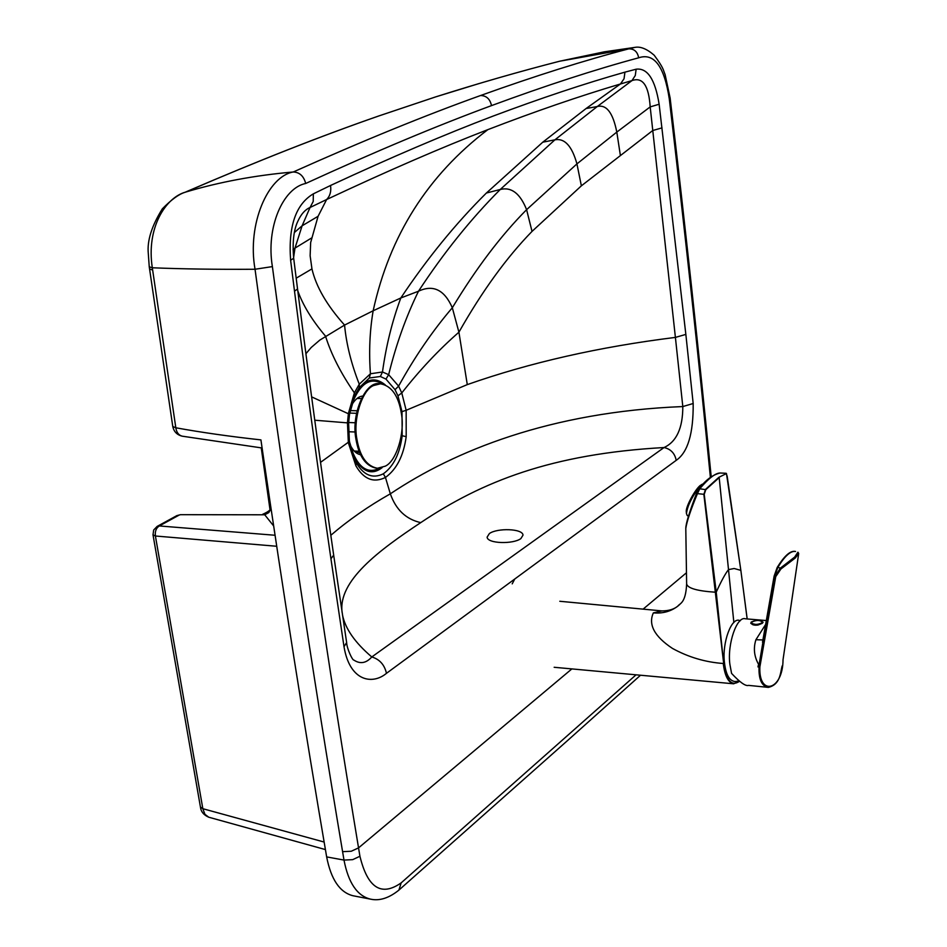<?xml version="1.0" encoding="UTF-8"?>
<svg xmlns="http://www.w3.org/2000/svg" width="947" height="947" viewBox="0 0 947 947"><rect width="100%" height="100%" fill="white"/><g stroke="black" fill="none" stroke-linecap="round" stroke-linejoin="round"><path stroke-width="1.42" d="M740.305 620.747L739.903 620.64C731.676 616.237 721.898 642.753 724.455 662.651C725.876 674.655 729.427 680.964 735.132 681.556L739.11 681.023M762.299 622.061L761.944 623.564M758.239 624.984L751.587 623.528M751.942 622.013C756.239 619.977 759.683 619.965 762.288 621.954L761.873 622.854C757.576 624.902 754.132 624.925 751.527 622.937L751.942 622.013M382.186 467.593C371.757 475.749 362.085 471.961 353.172 456.241M385.216 384.825C374.633 376.314 364.986 378.907 356.261 392.603M350.627 408.559L352.047 403.694C360.251 383.156 370.514 376.622 382.837 384.08M379.759 468.161C367.223 474.494 357.469 467.226 350.485 446.345L349.23 440.237M360.523 454.738C356.273 453.85 352.793 450.476 350.07 444.605M351.503 405.399C354.865 399.539 358.582 396.426 362.677 396.071M354.202 451.044L359.031 451.257M355.196 431.986L348.52 431.737M355.563 452.311L359.529 452.488M350.189 410.572L357.055 410.785M349.727 413.081L356.51 413.306M357.09 398.45L361.34 398.569M348.638 422.516L355.279 422.753M377.403 468.268L376.433 468.22C365.66 466.09 358.806 456.265 355.871 438.745C351.053 413.519 365.791 380.635 379.522 383.772L380.493 383.795C391.585 385.867 398.557 395.834 401.421 413.709C405.067 432.862 396.402 461.284 385.228 466.184L377.403 468.268C366.643 466.137 359.789 456.312 356.841 438.781C352.9 418.976 362.263 389.667 373.663 385.512L380.493 383.795M489.374 533.563C497.139 527.846 522.803 528.521 523.016 535.138L520.874 538.583C513.262 544.395 487.22 543.708 487.125 537.115L489.374 533.563M346.685 642.895C346.851 648.517 352.473 660.461 353.799 660.047L353.799 660.035C360.191 664.285 366.193 663.255 371.792 656.958C379.605 659.29 384.494 664.747 386.471 673.317L676.205 460.337C674.832 453.329 670.772 449.056 664.036 447.54L371.792 656.958C354.912 642.599 345.134 628.512 342.459 614.71M342.151 612.673C337.582 581.02 378.954 550.314 420.74 522.626C406.05 519.299 395.917 509.699 390.33 493.825C368.3 506.29 348.46 520.128 330.799 535.304M294.399 232.512L302.105 225.8L318.074 216.295L310.652 242.562L310.131 255.749L311.954 268.889C316.073 286.692 326.94 305.419 344.566 325.081L373.154 310.77C369.732 330.905 368.821 351.905 370.419 373.781L359.28 384.198L354.391 392.839L348.425 413.342L347.454 422.741L348.354 442.77L355.894 465.829C363.814 479.348 373.674 483.219 385.453 477.442L390.33 493.825C454.465 450.95 549.864 411.874 682.811 406.559C682.823 428.08 676.56 441.74 664.036 447.54C551.462 453.873 482.13 481.478 420.74 522.626M333.711 555.392L346.638 642.575L344.01 646.706C349.81 681.71 372.68 684.953 386.471 673.317M636.053 674.82L401.173 882.864C381.357 896.797 367.614 887.931 359.931 856.266L358.546 847.885L571.858 668.913M643.108 609.134L686.492 572.746M344.01 646.706L330.941 558.801C318.535 473.595 306.39 384.387 294.505 291.191L290.611 260.224C288.184 226.392 295.76 204.268 313.35 193.839L330.539 185.482C390.993 157.403 445.09 134.308 492.819 116.197C540.713 98.216 584.749 83.525 624.937 72.15L624.049 78.755L620.451 83.975L586.075 108.538L542.761 142.192L486.379 193.034C455.72 223.48 427.192 258.46 400.818 297.974L373.154 310.77C389.525 235.673 427.76 175.29 487.859 129.632C534.771 111.533 578.972 96.31 620.451 83.975L631.957 80.602C642.693 76.79 648.766 85.561 650.187 106.893L659.136 104.241L685.853 334.409L693.18 403.517L682.811 406.559L675.4 337.404C599.297 346.851 529.929 362.583 467.285 384.612L406.156 410.288L406.192 436.638C403.6 455.708 396.686 469.31 385.453 477.442L383.31 473.82C372.585 479.04 363.494 475.24 356.036 462.432L355.894 465.829M290.611 260.224L293.688 258.271C292.292 242.172 293.712 229.754 297.95 221.053C301.122 214.117 305.159 209.607 310.048 207.5L313.22 201.462L313.35 193.839M487.859 129.632C441.551 147.507 387.797 170.815 326.62 199.533L310.048 207.5L302.105 225.8L294.99 248.114L311.326 238.123M685.853 334.409L675.4 337.404L650.187 106.893L616.805 132.095C612.969 112.752 606.459 104.229 597.261 106.538L631.957 80.602L635.283 75.511L636.135 69.202C647.488 67.746 655.158 79.418 659.136 104.241M662.036 127.869L652.743 130.52L581.363 185.837L532.025 231.399C506.538 257.548 482.165 291.155 458.916 332.196L467.285 384.612M354.936 395.361L359.15 387.714L369.306 378.019L370.419 373.781L382.481 371.982L388.661 374.669L398.604 386.127L401.777 392.958L406.156 410.288L401.99 411.614L402.179 435.75L406.192 436.638M359.931 856.266L352.675 859.651L343.998 860.077C348.401 882.959 357.291 895.992 370.668 899.177L370.668 899.177C379.593 901.106 389.016 898.076 398.924 890.097L401.173 882.864M378.907 115.925L435.442 96.961L378.907 115.925C321.128 136.037 257.572 161.037 188.228 190.951L185.671 192.075C165.737 197.45 146.11 227.742 152.313 267.776C182.747 269.019 216.981 269.504 255.039 269.256C246.966 224.155 267.965 176.284 293.262 171.987C363.293 140.641 425.724 115.155 480.543 95.529C486.403 95.635 490.061 98.997 491.505 105.614C437.147 125.643 375.213 151.591 305.703 183.469C283.07 187.968 265.787 227.233 272.393 266.592C300.341 476.578 329.047 670.334 358.546 847.885L351.266 851.246L342.589 851.673C312.628 673.826 283.449 479.691 255.039 269.256L272.393 266.592M305.703 183.469C303.738 176.083 299.595 172.247 293.262 171.987C255.074 175.337 219.219 182.025 185.671 192.075L184.973 192.324C178.947 194.111 171.407 199.604 162.339 208.825C151.686 225.942 147.01 240.846 148.3 253.524L149.247 266.805L152.313 267.776L175.822 427.784C201.545 432.448 229.908 436.484 260.922 439.893L262.65 451.766C283.591 594.858 304.934 729.9 326.656 856.905C331.024 879.408 339.772 892.358 352.888 895.72L370.668 899.177M318.074 216.295L326.62 199.533C330.077 196.029 331.379 191.341 330.539 185.482M397.953 395.846L401.777 392.958C419.722 370.052 438.769 349.798 458.916 332.196L452.323 307.763C444.463 289.818 433.193 284.301 418.491 291.214L400.818 297.974C392.2 321.151 386.092 345.821 382.481 371.982L380.363 376.492L385.974 379.096L395.029 389.667L397.953 395.846L401.99 411.614M188.228 190.951L187.352 191.282M152.609 269.942L149.543 269.031M149.235 266.711L172.78 426.517L175.822 427.784C176.58 432.483 178.699 435.277 182.203 436.176L182.286 436.188M305.917 353.716L311.184 347.513L319.766 340.127L344.566 325.081C346.342 344.033 351.242 363.731 359.28 384.198L359.15 387.714M180.534 514.683L264.734 514.789L180.534 514.683L176.888 515.606L157.119 526.425L159.321 525.952L275.032 535.256M514.742 579.031L512.209 583.861M270.203 508.125L270.499 505.011M273.636 525.94L264.734 514.789L268.794 512.599L271.043 508.634M276.702 546.265L155.403 536.002L153.012 534.854L200.433 807.022L202.836 808.702L155.403 536.002C154.858 531.338 156.16 527.988 159.321 525.952L179.078 515.121L176.888 515.606M200.433 807.022C200.953 811.638 203.712 815.036 208.707 817.202L204.931 814.325L202.836 808.702L324.123 842.037M700.555 485.219L698.637 488.025C691.476 497.672 687.415 506.195 686.445 513.57L686.279 511.7C685.675 506.574 695.299 488.983 700.555 485.219M687.238 515.511L686.445 513.57M699.395 488.427L698.637 488.025M703.728 483.633L701.443 484.627M758.985 663.954L759.541 663.409L758.251 663.752L759.968 665.196L758.985 663.954M759.163 664.297L758.251 663.752C754.084 656.022 753.303 648.008 755.919 639.722L765.626 624.487M766.324 620.557L745.384 618.793C736.932 615.858 727.189 643.853 729.865 664.202L731.581 673.412C740.009 682.444 745.68 686.433 748.568 685.379L768.36 687.392C780.186 684.503 780.221 673.566 782.127 665.966M768.301 687.392C761.696 686.102 758.606 679.319 759.044 667.031L759.944 666.499L757.991 666.925L758.358 665.066M763.081 622.179L762.595 622.996C757.659 625.86 753.729 625.931 750.782 623.185L751.243 622.025L754.321 620.889M763.045 622.357L762.086 621.552M751.634 622.392L750.841 623.398M774.149 576.178L759.163 664.273M759.376 664.19L774.125 576.084L777.854 567.348C784.732 556.067 790.591 550.763 795.409 551.45L795.539 551.485M780.944 568.958L780.375 568.129L774.954 576.557L775.735 576.64L780.944 568.958L795.302 557.996L798.7 553.45L798.001 552.255M759.399 664.474L774.622 576.451L777.854 567.348L780.375 568.129L794.687 557.073L797.895 552.208M755.919 639.722L762.915 639.959M758.5 663.977L759.222 663.752M759.245 665.599L759.127 666.451L758.121 666.108M759.944 666.499L775.735 576.64M759.861 667.055C758.535 696.436 782.885 690.848 783.027 659.763L798.629 553.971M724.348 661.456L723.638 663.255L716.216 591.993L704.213 494.334L705.799 489.67L719.187 477.619L733.866 622.581M679.828 604.399L677.91 606.056C674.063 609.264 668.712 610.886 661.882 610.91L653.347 612.887C648.079 624.606 654.448 636.455 672.465 648.423C688.362 657.171 705.302 662.19 723.248 663.492C724.786 675.815 728.231 682.574 733.582 683.781L739.477 681.307C731.581 686.693 726.313 680.727 723.662 663.397L703.858 494.381L705.503 489.398L718.868 477.312L726.456 473.559L740.838 570.283M747.147 618.947L740.85 570.366L734.174 568.508L728.503 569.609C725.248 573.752 721.152 581.28 716.228 592.159L716.216 591.993M740.874 570.52L727.189 476.329L726.171 473.287L720.099 473.003C715.435 473.074 708.652 478.33 699.762 488.77L705.799 489.67M718.868 477.312L726.456 473.559M704.213 494.334L697.442 493.636L699.762 488.77L696.814 492.653L697.442 493.636C690.777 509.652 686.895 521.252 685.794 528.438L685.794 528.438C685.841 523.513 689.523 511.581 696.814 492.653L698.933 488.972C705.468 480.153 712.511 474.826 720.051 473.003L726.171 473.287M724.455 662.64L723.236 663.338M686.634 583.506L686.634 583.979C685.723 603.724 679.555 603.381 677.91 606.056L677.91 606.056C670.973 611.407 662.793 613.692 653.347 612.887M685.794 528.438L686.634 583.991C687.7 588.3 697.43 591.046 715.825 592.242L716.228 592.159M710.392 477.466C698.555 357.078 684.859 230.902 669.292 98.938C664.332 66.29 654.117 52.582 638.657 57.803C594.976 69.581 545.922 85.526 491.505 105.614M693.18 403.517C693.441 433.548 687.782 452.488 676.205 460.337M624.937 72.15L636.135 69.202M320.512 462.385L349.396 441.468L348.614 422.966L349.538 414.289L311.622 396.876M297.559 289.131C309.409 382.257 321.447 470.931 333.675 555.12L330.941 558.801M635.188 47.35L634.94 47.374C640.468 46.285 646.872 48.901 654.188 55.222C664.439 68.977 663.16 70.362 665.078 74.446L670.145 98.086L669.292 98.938M480.543 95.529C535.434 75.831 584.891 60.265 628.891 48.818L559.76 61.2L604.21 51.848L634.94 47.374L628.891 48.818C634.312 48.853 637.568 51.848 638.657 57.803M297.547 288.989L294.505 291.191M314.759 420.208L348.614 422.966M349.407 441.551L356.036 462.432M402.179 435.75C399.788 453.791 393.502 466.469 383.31 473.82M326.656 856.905L343.998 860.077L342.589 851.673M478.945 83.585L435.442 96.961C478.756 83.241 520.199 71.321 559.76 61.2L550.325 63.638M395.029 389.667L398.604 386.127C414.739 356.877 432.637 330.763 452.323 307.763C476.152 268.297 500.904 235.602 526.603 209.678L576.936 163.89C571.976 146.027 564.637 138.013 554.918 139.825L597.261 106.538L586.075 108.538M581.363 185.837L576.936 163.89L616.805 132.095L620.309 155M542.761 142.192L554.918 139.825L500.253 189.483C511.368 186.701 520.152 193.425 526.603 209.678L532.025 231.399M369.306 378.019L380.363 376.492M184.736 192.43L187.565 191.187C257.489 161.049 321.211 135.977 378.729 115.984L378.362 116.114M262.094 447.99L182.203 436.176C177.018 434.886 173.881 431.678 172.78 426.517L172.756 426.375M293.049 249.641L294.99 248.114L293.606 257.548M296.174 278.193L311.954 268.889M297.76 290.693C302.815 305.088 312.072 320.24 325.508 336.126C331.213 354.32 340.849 373.225 354.391 392.839L354.746 395.728M385.974 379.096L388.661 374.669C396.024 344.661 405.967 316.843 418.491 291.214C443.741 252.707 471.002 218.804 500.253 189.483L486.379 193.034M751.563 623.256C751.717 624.771 753.812 625.375 757.837 625.067M762.288 623.244L762.323 622.38M795.243 551.414L795.326 551.426C790.414 550.444 784.376 555.794 777.203 567.454L774.125 576.084L762.513 642.22M795.302 557.996L794.687 557.073M747.183 618.947L740.862 570.437M751.598 623.647L751.527 622.937M670.145 98.157C685.012 223.906 699.383 356.344 711.209 476.838M297.547 288.977L293.7 258.413M399.255 889.789L568.366 739.832M640.527 675.223L568.697 739.536M349.55 414.23L354.876 395.515M269.931 509.143L261.254 447.884M270.44 510.338L270.238 507.024C272.038 508.823 269.481 511.273 262.591 514.351M325.401 849.577L208.707 817.202M153.012 534.854L153.674 530.012L157.119 526.425M688.469 516.198L687.155 515.464M661.894 610.91L559.795 601.274M554.161 667.28L733.736 683.805M739.548 681.367L733.582 683.781"/></g></svg>
